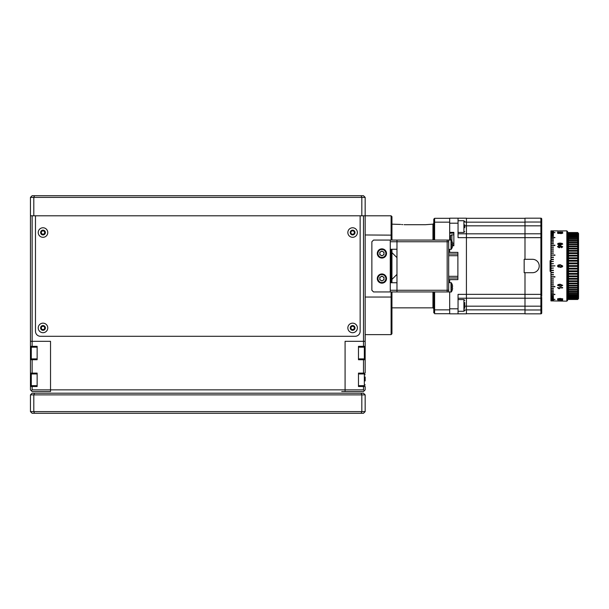 <?xml version="1.0" encoding="UTF-8"?>
<svg xmlns="http://www.w3.org/2000/svg" width="609" height="609" viewBox="0 0 609 609"><rect width="100%" height="100%" fill="white"/><g stroke="black" fill="none" stroke-linecap="round" stroke-linejoin="round"><path stroke-width="0.91" d="M30.45 215.799L30.45 197.392L33.799 197.392L33.799 215.799L30.45 215.799L30.45 341.322L32.125 341.322L32.125 346.338L30.45 346.338L30.45 350.137M365.164 197.392L365.164 215.799L361.822 215.799L361.822 197.392L33.799 197.392L34.492 195.717L363.497 195.717L365.164 197.392L361.822 197.392L361.129 195.717M361.822 215.799L33.799 215.799M34.492 195.717L32.125 195.717L30.45 197.392M32.125 413.283L30.45 411.608L365.164 411.608L363.497 413.283L361.129 413.283L361.822 411.608L361.822 394.876L33.799 394.876L33.799 411.608L34.492 413.283L32.125 413.283M361.129 413.283L34.492 413.283M365.164 394.876L361.822 394.876L361.129 393.201L363.497 393.201L365.164 394.876L365.164 411.608M34.492 393.201L33.799 394.876L30.45 394.876L32.125 393.201L361.129 393.201M30.45 411.608L30.45 394.876M30.45 355.93L30.45 359.729L37.141 359.729L37.141 346.338L32.125 346.338M30.45 382.711L30.45 386.509L37.141 386.509L37.141 373.119L30.45 373.119L30.45 376.91M30.45 346.338L30.45 341.322L50.532 341.322L50.532 391.526L32.125 391.526L31.287 390.689L32.125 389.851L363.497 389.851L363.497 386.509L365.164 386.509L365.164 389.851L363.497 391.526L341.74 391.526L345.082 391.526L341.74 391.526L345.082 391.526L341.74 391.526L345.082 391.526L345.082 341.322L345.082 389.851M32.125 359.729L32.125 373.119M30.45 373.119L30.45 359.729M30.45 386.509L30.45 389.851L31.287 390.689M32.125 386.509L32.125 389.851M50.532 389.851L50.532 341.322L32.125 341.322L32.125 215.799M365.164 359.729L365.164 346.338L358.473 346.338L358.473 359.729L365.164 359.729L365.164 373.119L358.473 373.119L358.473 386.509L363.497 386.509M363.497 373.119L363.497 359.729M363.497 346.338L363.497 341.322L365.164 341.322L365.164 346.338M363.497 389.851L364.334 390.689M391.107 240.068L391.107 215.799L365.164 215.799L365.164 341.322L345.082 341.322L363.497 341.322L363.497 215.799M360.147 215.799L360.147 331.281A5.024 5.024 0 0 1 355.123 336.297L40.491 336.297A5.024 5.024 0 0 1 35.474 331.281L35.474 215.799M396.969 291.947L396.969 290.272L447.173 290.272L447.173 291.947L390.27 291.947L390.27 290.272L396.969 290.272L396.969 241.743L390.27 241.743L390.27 240.068L447.173 240.068L447.173 241.743L396.969 241.743L396.969 240.068M390.27 290.272L390.27 241.743M390.27 249.271L396.969 249.271M396.969 282.743L390.27 282.743M448.681 290.272L447.173 290.272L447.173 241.743L448.681 241.743L448.681 291.947L447.173 291.947M390.27 240.068L373.538 240.068L371.863 241.743L371.863 290.272L373.538 291.947L390.27 291.947M396.969 257.637L391.945 252.621M391.945 279.394L396.969 274.377M391.945 307.849L432.946 307.849L432.946 291.947M433.783 240.068L433.783 219.149L434.62 218.311L434.62 240.068M433.783 291.947L433.783 312.866L433.783 309.859L434.62 309.859L434.62 313.704L449.686 313.704L449.686 309.859L434.62 309.859L434.62 291.947M434.62 218.311L449.686 218.311L449.686 222.163L433.783 222.163M449.686 239.984L449.686 232.356L449.686 233.194L453.865 233.194M432.946 240.068L432.946 224.165L433.783 223.328M432.946 224.165L425.417 224.706L405.335 224.706C396.695 224.12 396.695 224.12 405.335 224.706L404.056 224.691M391.945 224.165L400.615 224.439M401.613 224.538L402.732 224.622M391.107 215.799L391.945 216.637L391.945 240.068M391.945 249.271L391.945 282.743M391.945 291.947L391.945 333.785L391.107 334.623L391.107 297.047L391.945 296.865M365.164 234.967L391.945 235.15M365.164 297.047L391.107 297.047L391.107 291.947M391.107 282.743L391.107 249.271M365.164 334.623L391.107 334.623M568.418 268.995L567.672 268.995M550.939 268.995L550.102 268.995L550.102 271.325L550.939 271.325M577.713 265.593L577.713 263.796L568.509 263.796L568.509 265.593L577.713 265.593L578.55 266.011L578.55 290.82L577.713 291.186L577.713 289.968L568.509 289.968L568.509 291.186L567.672 290.82L568.509 291.726L568.509 292.838L577.713 292.838L577.713 291.726L568.509 291.726M577.713 262.966L577.713 261.185L568.509 261.185L568.509 262.966L577.713 262.966L578.55 263.446L578.55 266.011L567.672 266.011L568.509 266.422L568.509 268.219L577.713 268.219L577.713 266.422L578.55 266.011M577.713 260.363L577.713 258.597L568.509 258.597L568.509 260.363L577.713 260.363L578.55 260.903L578.55 263.446L568.509 263.796M577.713 257.79L577.713 256.062L568.509 256.062L568.509 257.79L577.713 257.79L578.55 258.391L578.55 260.903L568.509 261.185M577.713 255.27L577.713 253.588L568.509 253.588L568.509 255.27L577.713 255.27L578.55 255.925L578.55 258.391L568.509 258.597M577.713 252.811L577.713 251.182L568.509 251.182L568.509 252.811L577.713 252.811L578.55 253.519L578.55 255.925L568.509 256.062M577.713 248.167L577.713 246.675L568.509 246.675L568.509 248.167L577.713 248.167L578.55 248.959L578.55 251.19L578.55 246.828L577.713 245.998L577.713 244.59L568.509 244.59L568.509 245.998L577.713 245.998M577.713 243.95L577.713 242.633L568.509 242.633L568.509 243.95L577.713 243.95L578.55 244.81L578.55 246.828L577.713 246.675M577.713 242.047L577.713 240.829L568.509 240.829L568.509 242.047L577.713 242.047L578.55 242.93L578.55 244.81L577.713 244.59M568.509 238.682L577.713 238.682L577.713 237.685L568.509 237.685L568.509 238.682L567.672 239.603L568.509 239.177L568.509 240.289L567.672 241.194L568.509 240.829M568.509 242.047L567.672 242.93L568.509 242.93M577.713 237.251L577.713 236.376L568.509 236.376L568.509 237.251L577.713 237.251L578.55 238.18L578.55 241.194L578.55 239.603L577.713 238.682M577.713 235.995L577.713 235.249L568.509 235.249L568.509 235.995L577.713 235.995L578.55 236.931L578.55 238.18L577.713 237.685M550.939 263.019L550.102 263.019L550.102 268.995M568.418 263.019L567.672 263.019M550.102 263.019L550.102 260.69L550.939 260.69M568.509 234.305L568.509 234.929L577.713 234.929L577.713 234.305L568.509 234.305L567.672 234.967L568.471 234.967M577.713 234.305L578.55 234.967L577.713 233.559L568.509 233.559L568.509 234.046L577.713 234.046M568.509 234.046L567.672 234.967M577.713 233.559L578.55 234.275L578.55 236.931L577.713 236.376M577.713 233.019L578.55 234.275L577.713 233.019L568.509 233.019L567.672 234.275L568.304 234.275M567.672 234.275L568.509 233.559M568.509 233.369L577.713 233.369M578.093 233.772L578.55 233.772L577.713 232.676L568.509 232.676L567.672 233.772L568.128 233.772M567.672 233.772L568.509 233.019M568.509 232.882L577.713 232.882M577.713 232.676L578.55 233.475L577.713 232.539L568.509 232.539L577.713 232.608M568.509 232.608L567.953 233.475M578.268 233.475L577.713 232.539L578.55 233.475M567.672 233.475L568.509 232.676M568.509 232.539L567.771 233.369M578.451 298.646L577.713 299.476L568.509 299.476L567.771 298.646M568.509 299.476L577.713 299.476M577.713 299.407L578.55 298.539L577.713 299.339L568.509 299.133L577.713 299.339M568.509 299.339L567.953 298.539M578.268 298.539L577.713 298.996L568.509 298.646L577.713 298.996M567.672 298.539L568.509 299.407M577.713 299.133L578.55 298.539M568.509 298.996L567.672 298.243L568.128 298.243M567.672 298.243L568.509 299.133M577.713 298.646L578.55 297.74L578.55 298.243M568.509 298.456L577.713 298.456L577.713 297.968L568.509 297.968L568.509 298.456L567.672 297.74L568.304 297.74M567.672 297.74L568.509 298.646M577.713 297.968L578.55 297.047L577.713 298.456M568.509 296.766L577.713 296.766L577.713 296.02L568.509 296.02L568.509 296.766L567.672 296.157L568.509 297.968M568.509 297.71L577.713 297.71L577.713 297.085L568.509 297.085M577.713 297.085L578.55 296.157L578.55 297.047L577.713 297.71M567.672 296.157L568.509 296.157M577.713 296.02L578.55 295.083L578.55 296.157L577.713 296.766M568.509 293.835L567.672 293.835L568.509 294.764L568.509 295.639L567.672 295.083L568.509 296.02M577.713 294.764L578.55 293.835L578.55 295.083L577.713 295.639L577.713 294.764L568.509 294.764M568.509 295.639L577.713 295.639M568.509 293.332L568.509 294.33L577.713 294.33L577.713 293.332L568.509 293.332L567.672 292.411L568.509 292.838M577.713 293.332L578.55 292.411L578.55 293.835L577.713 294.33M577.713 292.411L578.55 292.411L577.713 292.838M577.713 291.726L578.55 290.82L578.55 292.411L578.55 290.82M568.509 289.382L577.713 289.382L577.713 288.065L568.509 288.065L568.509 289.382L567.672 289.085L568.509 289.968M568.509 291.186L577.713 291.186M577.713 289.968L578.55 289.085L577.713 289.382M567.672 289.085L568.509 289.085M577.713 288.065L578.55 287.204L577.713 287.425L577.713 286.017L568.509 286.017L568.509 287.425L577.713 287.425M568.509 287.425L567.672 287.204L568.509 287.204M567.672 287.204L568.509 288.065M577.713 286.017L578.55 285.187L577.713 285.339L577.713 283.847L568.509 283.847L568.509 285.339L577.713 285.339M568.509 285.339L567.672 285.187L568.509 285.187M567.672 285.187L568.509 286.017M577.713 283.847L578.55 283.056L577.713 283.139L577.713 281.571L568.509 281.571L568.509 283.139L577.713 283.139M568.509 283.139L567.672 283.056L568.509 283.056M567.672 283.056L568.509 283.847M577.713 281.571L578.55 280.825L577.713 280.833L577.713 279.204L568.509 279.204L568.509 280.833L577.713 280.833M567.672 280.825L568.509 280.825L567.672 280.825L568.509 281.571M577.713 279.204L578.55 278.496L577.713 278.427L577.713 276.745L568.509 276.745L568.509 278.427L577.713 278.427M568.509 278.427L578.55 278.496M577.713 276.745L578.55 276.09L577.713 275.953L577.713 274.225L568.509 274.225L568.509 275.953L577.713 275.953M568.509 275.953L578.55 276.09M567.672 276.09L568.509 276.745M577.713 274.225L578.55 273.624L577.713 273.418L577.713 271.652L568.509 271.652L568.509 273.418L577.713 273.418M568.509 273.418L578.55 273.624M567.672 273.624L568.509 274.225M577.713 271.652L578.55 271.112L577.713 270.83L577.713 269.049L578.55 268.569L577.713 268.219M568.509 268.219L567.672 268.569L568.509 269.049L568.509 270.83L567.672 271.112L578.55 271.112M567.672 271.112L568.509 271.652M567.672 268.569L578.55 268.569M577.713 269.049L568.509 269.049M568.509 270.83L577.713 270.83M578.55 234.275L578.55 233.772M577.713 240.829L578.55 241.194L578.55 242.93L577.713 242.633M577.713 251.182L578.55 251.19L578.55 253.519L568.509 253.588M577.713 235.249L578.55 235.858L577.713 234.929M568.509 234.929L567.672 235.858L568.509 235.858M567.672 235.858L568.509 235.249M568.509 235.995L567.672 236.931L568.509 236.931M567.672 236.931L568.509 236.376M568.509 237.251L567.672 238.18L568.509 238.18M567.672 238.18L568.509 237.685M577.713 239.603L578.55 239.603L577.713 239.177L568.509 239.177M568.509 240.289L577.713 240.289L577.713 239.177M578.55 241.194L577.713 240.289M567.672 242.93L568.509 242.633M568.509 243.95L567.672 244.81L568.509 244.81M567.672 244.81L568.509 244.59M568.509 245.998L567.672 246.828L568.509 246.828M567.672 246.828L568.509 246.675M568.509 248.167L567.672 248.959L568.509 248.959M577.713 248.959L568.509 248.875L568.509 250.444L577.713 250.444L577.713 248.875M567.672 248.959L568.509 248.875M578.55 251.19L577.713 250.444M568.509 250.444L567.672 251.19L568.509 251.19L567.672 251.19M568.509 252.811L567.672 253.519M577.713 253.588L578.55 253.519M568.509 255.27L567.672 255.925M577.713 256.062L578.55 255.925M568.509 257.79L567.672 258.391M577.713 258.597L578.55 258.391M568.509 260.363L567.672 260.903M577.713 261.185L578.55 260.903M568.509 262.966L567.672 263.446M577.713 263.796L578.55 263.446M568.509 265.593L567.672 266.011M577.713 266.422L568.509 266.422M561.034 244.818L559.915 244.186M562.016 243.387L560.204 243.151M558.803 245.084L558.088 244.194L558.636 243.669M560.76 244.711L562.191 244.11M557.562 287.501L558.872 288.719L559.458 288.719L558.674 287.912L562.647 287.912L562.647 287.501L557.57 287.768M562.061 300.054L558.971 299.514L557.562 299.872L562.647 300.222L562.647 299.514L562.061 299.514L562.061 300.054L562.647 300.062L562.647 299.514M561.178 233.605L562.716 233.11L561.193 232.661L557.562 233.11L561.178 233.605M562.716 246.767L559.998 245.564L557.562 246.714L559.252 247.794L560.889 246.752L560.25 245.945L562.191 246.729L561.475 247.741L562.716 246.767L560.074 245.663M562.716 266.011L560.143 264.671L558.095 265.082L557.562 266.004L560.143 267.343L562.632 266.422M562.716 285.355L560.143 284.22L558.095 284.57L557.562 285.347L560.143 286.451L562.716 285.355M562.716 244.08L560.143 243.044L558.095 243.364L557.562 244.08L560.143 245.138L562.716 244.08L562.008 243.288M562.716 232.12L557.562 232.12L562.716 232.12M562.716 298.905L560.143 298.41L557.562 298.905L560.143 299.354L562.655 299.027M550.939 300.899L566.834 301.151L566.834 230.864L558.993 230.918M553.444 231.116L550.939 230.864L558.217 230.864M553.444 231.161L550.939 231.161L553.444 231.45M553.444 231.519L550.939 231.519L550.939 231.922L553.444 231.922M553.444 232.006L550.939 232.006L550.939 232.531L554.951 232.531M554.951 232.638L550.939 232.638L550.939 233.27L553.444 233.27M553.444 233.392L550.939 233.392L550.939 234.138L553.444 234.138M553.444 234.282L550.939 234.282L550.939 235.127L553.444 235.127M553.444 235.287L550.939 235.287L550.939 236.246L553.444 236.246M553.444 236.421L550.939 236.421L550.939 237.48L554.951 237.48M554.951 237.67L550.939 237.67L550.939 238.819L553.444 238.819M553.444 239.032L550.939 239.032L550.939 240.273L553.444 240.273M553.444 240.502L550.939 240.502L550.939 241.826L553.444 241.826M553.444 242.07L550.939 242.07L550.939 243.478L553.444 243.478M553.444 243.737L550.939 243.737L550.939 245.214L554.951 245.214M554.951 245.488L550.939 245.488L550.939 247.033L553.444 247.033M553.444 247.315L550.939 247.315L550.939 248.929L553.444 248.929M553.444 249.226L550.939 249.226L550.939 250.893L553.444 250.893M553.444 251.197L550.939 251.197L550.939 252.918L553.444 252.918M553.444 253.222L550.939 253.222L550.939 254.988L554.951 254.988L550.939 255.308L550.939 257.105L553.444 257.105M553.444 257.432L550.939 257.432L550.939 259.259L553.444 259.259M553.444 259.586L550.939 259.586L550.939 261.436L553.444 261.436L550.939 261.771L550.939 263.636L553.444 263.636L550.939 263.971L550.939 265.844L554.951 265.844L550.939 266.171L550.939 268.044L553.444 268.044L550.939 268.379L550.939 270.244L553.444 270.244L550.939 270.579L550.939 272.429L553.444 272.429M553.444 272.756L550.939 272.756L550.939 274.583L553.444 274.583M553.444 274.91L550.939 274.91L550.939 276.707L554.951 276.707M554.951 277.026L550.939 277.026L550.939 278.793L553.444 278.793M553.444 279.097L550.939 279.097L550.939 280.818L553.444 280.818M553.444 281.122L550.939 281.122L550.939 282.789L553.444 282.789M553.444 283.086L550.939 283.086L550.939 284.7L553.444 284.7M553.444 284.982L550.939 284.982L550.939 286.527L554.951 286.527M554.951 286.801L550.939 286.801L550.939 288.278L553.444 288.278M553.444 288.537L550.939 288.537L550.939 289.945L553.444 289.945M553.444 290.188L550.939 290.188L550.939 291.513L553.444 291.513M553.444 291.741L550.939 291.741L550.939 292.982L553.444 292.982M553.444 293.195L550.939 293.195L550.939 294.345L554.951 294.345M554.951 294.535L550.939 294.535L550.939 295.593L553.444 295.593M553.444 295.768L550.939 295.768L550.939 296.728L553.444 296.728M553.444 296.887L550.939 296.887L550.939 297.74L553.444 297.74M553.444 297.877L550.939 297.877L550.939 298.623L553.444 298.623M553.444 298.745L550.939 298.745L550.939 299.377L554.951 299.377M554.951 299.483L550.939 299.483L550.939 300.009L553.444 300.009M553.444 300.092L550.939 300.092L550.939 300.496L553.444 300.496L550.939 300.564L553.444 300.496M558.088 233.27L558.849 233.491L559.648 233.27L558.217 233.239M557.562 232.28L558.217 231.869M559.054 230.918L560.942 230.971M563.074 230.91L563.736 230.864M566.834 230.864L567.672 231.702L567.672 300.313L566.834 301.151M559.29 247.421L558.141 246.957M562.191 246.797L561.422 247.361M558.088 246.744L559.29 247.452L558.088 246.645L559.237 245.99L560.371 246.653L559.29 247.353M558.27 245.914L557.562 246.691M558.872 298.486L558.088 298.897L562.191 298.897L560.143 299.179L558.088 298.912L560.143 298.608M560.82 299.186L562.716 298.73M560.828 286.436L561.414 286.268M559.062 300.085L557.6 299.811M558.255 300.001L557.593 299.795M561.719 300.001L558.126 299.78M562.061 299.894L562.061 299.514M558.217 231.953L557.798 231.953M559.29 247.452L560.371 246.653M557.562 246.812L559.998 245.663L562.716 246.866M560.44 246.044L560.889 246.851M561.414 247.391L562.191 246.774M562.191 265.996L560.143 266.826L558.088 266.026L560.143 265.189L562.191 265.996L561.94 265.532M560.143 265.189L558.94 265.28M560.151 266.826L561.643 266.651M558.088 266.026L558.757 266.689M557.585 266.217L558.095 265.082L560.143 264.671M557.562 266.004L558.095 265.082M558.537 267.138L557.638 266.407M562.176 266.94L560.683 267.328M553.444 270.533L550.939 270.579M550.939 254.988L554.951 255.308M562.495 300.062L561.81 300.168M558.27 245.815L560.074 245.564M557.715 232.92L558.217 232.775M558.095 233.453L557.562 233.11M562.716 244.179L560.143 243.143L558.095 243.455L557.562 244.171L560.272 243.044M561.14 299.354L557.562 298.89M558.088 244.194L560.143 244.818L562.191 244.072L560.143 244.719L558.088 244.095L560.143 243.448L562.191 244.072M559.648 233.11L558.088 233.11L559.648 233.11M560.211 233.194L562.16 233.186M557.562 233.27L561.193 232.821L562.716 233.27M558.088 232.128L562.191 232.12L558.423 232.432M562.069 232.029L562.678 232.204M560.181 299.666L559.26 299.681M561.27 300.085L561.879 300.024M558.088 299.727L559.252 299.521M561.27 299.925L560.645 299.94M561.117 300.047L561.795 300.009M557.562 299.735L558.095 299.971M562.191 298.897L560.143 298.448M562.716 298.745L560.143 299.194L557.562 298.745M559.389 288.62L557.562 287.669M562.647 287.501L558.811 287.912M553.444 257.188L550.939 257.432M562.191 233.11L560.173 233.118L562.191 233.11M562.191 285.339L560.143 286.024L558.088 285.37L560.143 284.662L562.191 285.339M562.191 285.294L560.143 284.563L558.088 285.317M562.716 285.256L560.143 286.352L557.562 285.248M448.681 252.392L457.884 252.392L457.884 279.645L448.681 279.645M447.173 240.068L448.681 240.068L448.681 241.743M541.728 296.309L541.728 219.019A0.837 0.837 0 0 0 540.891 218.182L524.996 218.182L524.996 222.034L540.891 222.034L540.891 225.84L524.996 225.84L524.996 222.034M450.523 239.984L450.523 236.208A1.34 1.34 0 0 1 451.863 234.868L453.865 234.868M452.548 243.235L453.865 243.235M452.601 245.747L453.865 245.747L453.865 232.356L449.686 232.356L449.686 218.182L466.418 218.182L466.418 313.833L453.865 313.833M466.418 233.787L458.052 233.787M466.418 294.375L458.052 294.375L458.052 313.833L449.686 313.833L449.686 292.031M458.052 218.182L458.052 237.639L466.418 237.639M453.865 244.909L452.403 244.909M449.686 282.66L449.686 279.645M449.686 252.37L449.686 249.355M458.052 298.227L466.418 298.227M524.996 218.311L466.418 218.311M524.996 233.818L466.418 233.818M466.418 298.197L524.996 298.197M466.418 313.704L524.996 313.704L466.418 313.704M524.996 259.312L524.996 237.639L540.891 237.639L540.891 306.175L524.996 306.175L524.996 298.227L540.891 298.227A0.837 0.837 0 0 0 541.728 297.39L541.728 312.996A0.837 0.837 0 0 1 540.891 313.833L524.996 313.833L524.996 306.175L464.743 306.175M524.996 218.182L540.891 218.182L540.891 222.034L541.728 222.034L541.728 225.84L540.891 225.84L540.891 237.639L541.728 237.639L541.728 294.375L524.996 294.375L524.996 298.227M532.525 259.312A6.691 6.691 0 0 1 539.224 266.011A6.691 6.691 0 0 1 532.525 272.703L524.159 272.703L524.159 259.312L532.525 259.312M524.996 294.375L524.996 272.703M541.728 234.625A0.837 0.837 0 0 0 540.891 233.787L524.996 233.787L524.996 237.639M524.996 233.787L524.996 225.84L464.743 225.84M541.728 289.618L541.728 294.375M541.728 237.639L541.728 242.397M541.728 276.889L541.728 255.133M365.164 376.941L365.164 380.922M365.164 354.803L365.164 355.907M365.164 351.264L365.164 350.16M30.45 384.835L30.45 374.794A0.837 0.837 0 0 1 31.287 373.956L31.287 385.672A0.837 0.837 0 0 1 30.45 384.835M37.141 373.956L31.287 373.956M37.141 385.672L31.287 385.672M30.45 358.054L30.45 348.013A0.837 0.837 0 0 1 31.287 347.176L31.287 358.891A0.837 0.837 0 0 1 30.45 358.054M37.141 347.176L31.287 347.176M37.141 358.891L31.287 358.891M464.743 302.544L464.743 308.291M464.743 224.828L464.743 227.705M381.904 273.959A4.606 4.606 0 0 1 386.509 278.557A4.606 4.606 0 0 1 381.904 283.162A4.606 4.606 0 0 1 377.298 278.557A4.606 4.606 0 0 1 381.904 273.959A4.606 4.606 0 0 0 377.298 278.557A4.606 4.606 0 0 0 381.904 283.162M381.904 276.143L383.997 277.354L383.997 279.767L381.904 280.977L379.81 279.767L379.81 277.354L381.904 276.143M381.904 280.65A2.093 2.093 0 0 1 379.81 278.557A2.093 2.093 0 0 1 381.904 276.471A2.093 2.093 0 0 1 383.997 278.557A2.093 2.093 0 0 1 381.904 280.65M381.904 248.853A4.606 4.606 0 0 1 386.509 253.458A4.606 4.606 0 0 1 381.904 258.056A4.606 4.606 0 0 1 377.298 253.458A4.606 4.606 0 0 1 381.904 248.853A4.606 4.606 0 0 0 377.298 253.458A4.606 4.606 0 0 0 381.904 258.056M381.904 251.037L383.997 252.248L383.997 254.661L381.904 255.871L379.81 254.661L379.81 252.248L381.904 251.037M381.904 255.544A2.093 2.093 0 0 1 379.81 253.458A2.093 2.093 0 0 1 381.904 251.365A2.093 2.093 0 0 1 383.997 253.458A2.093 2.093 0 0 1 381.904 255.544M448.681 291.947L451.018 292.031A0.449 0.449 0 0 0 451.398 291.825A8.366 8.366 0 0 0 452.403 289.541L452.38 289.534A8.343 8.343 0 0 0 452.616 288.293L452.38 287.966A8.206 7.346 -90 0 0 452.403 287.349A8.206 7.346 -90 0 0 452.38 286.725L452.616 286.397A8.343 8.343 0 0 0 452.38 285.157L452.403 285.149A8.366 8.366 0 0 0 451.398 282.873L451.398 291.825M448.681 282.66L451.018 282.66A0.449 0.449 0 0 1 451.398 282.873M448.681 249.355L451.018 249.355A0.449 0.449 0 0 0 451.398 249.142A8.366 8.366 0 0 0 452.403 246.866L452.38 246.858A8.343 8.343 0 0 0 452.616 245.617L452.38 245.29A8.206 7.346 -90 0 0 452.403 244.666A8.206 7.346 -90 0 0 452.38 244.049L452.616 243.722A8.343 8.343 0 0 0 452.38 242.481L452.403 242.473A8.366 8.366 0 0 0 451.398 240.19L451.398 249.142M448.681 240.068L451.018 239.984A0.449 0.449 0 0 1 451.398 240.19M350.685 327.931L351.652 329.606L353.585 329.606L354.545 327.931L353.585 326.257L351.652 326.257L350.685 327.931L351.652 329.606L353.585 329.606L354.545 327.931L353.585 326.257L351.652 326.257L353.585 326.257L354.545 327.931L353.585 329.606L351.652 329.606L350.685 327.931L351.652 326.257M42.036 329.606L43.97 329.606L44.937 327.931L43.97 326.257L42.036 326.257L41.069 327.931L42.036 329.606L43.97 329.606L44.937 327.931L43.97 326.257L42.036 326.257L41.069 327.931L42.036 329.606L41.069 327.931L42.036 326.257L43.97 326.257L44.937 327.931L43.97 329.606L42.036 329.606M42.036 230.864L41.069 232.539L42.036 234.206L43.97 234.206L44.937 232.539L43.97 230.864L42.036 230.864L41.069 232.539L42.036 230.864L43.97 230.864L42.036 230.864M44.937 232.539L43.97 230.864L44.937 232.539L43.97 234.206L42.036 234.206L41.069 232.539M43.003 323.158A4.773 4.773 0 0 0 38.23 327.931A4.773 4.773 0 0 0 43.003 332.697A4.773 4.773 0 0 0 47.768 327.931A4.773 4.773 0 0 0 43.003 323.158M45.386 327.931A2.383 2.383 0 0 0 43.003 325.549A2.383 2.383 0 0 0 40.62 327.931A2.383 2.383 0 0 0 43.003 330.314A2.383 2.383 0 0 0 45.386 327.931M43.003 326.257A1.675 1.675 0 0 0 41.328 327.931A1.675 1.675 0 0 0 43.003 329.606A1.675 1.675 0 0 0 44.678 327.931A1.675 1.675 0 0 0 43.003 326.257M47.768 232.539A4.773 4.773 0 0 0 43.003 227.766A4.773 4.773 0 0 0 38.23 232.539A4.773 4.773 0 0 0 43.003 237.304A4.773 4.773 0 0 0 47.768 232.539M45.386 232.539A2.383 2.383 0 0 0 43.003 230.149A2.383 2.383 0 0 0 40.62 232.539A2.383 2.383 0 0 0 43.003 234.922A2.383 2.383 0 0 0 45.386 232.539M43.003 230.864A1.675 1.675 0 0 0 41.328 232.539A1.675 1.675 0 0 0 43.003 234.206A1.675 1.675 0 0 0 44.678 232.539A1.675 1.675 0 0 0 43.003 230.864M352.619 323.158A4.773 4.773 0 0 0 347.846 327.931A4.773 4.773 0 0 0 352.619 332.697A4.773 4.773 0 0 0 357.384 327.931A4.773 4.773 0 0 0 352.619 323.158M355.001 327.931A2.383 2.383 0 0 0 352.619 325.549A2.383 2.383 0 0 0 350.228 327.931A2.383 2.383 0 0 0 352.619 330.314A2.383 2.383 0 0 0 355.001 327.931M352.619 326.257A1.675 1.675 0 0 0 350.944 327.931A1.675 1.675 0 0 0 352.619 329.606A1.675 1.675 0 0 0 354.286 327.931A1.675 1.675 0 0 0 352.619 326.257M352.619 227.766A4.773 4.773 0 0 0 347.846 232.539A4.773 4.773 0 0 0 352.619 237.304A4.773 4.773 0 0 0 357.384 232.539A4.773 4.773 0 0 0 352.619 227.766M355.001 232.539A2.383 2.383 0 0 0 352.619 230.149A2.383 2.383 0 0 0 350.228 232.539A2.383 2.383 0 0 0 352.619 234.922A2.383 2.383 0 0 0 355.001 232.539M353.585 234.206L351.652 234.206L350.685 232.539L351.652 230.864L353.585 230.864L354.545 232.539L353.585 234.206M457.884 279.622L448.681 279.622M457.884 277.97L448.681 277.97M457.884 254.044L448.681 254.044M457.884 255.696L448.681 255.696M457.884 276.319L448.681 276.319M451.863 234.868L451.863 241.019M458.052 308.809L449.686 308.809M464.743 222.034L466.418 222.034M449.686 223.206L458.052 223.206M466.418 309.981L464.743 309.981M466.418 222.163L524.996 222.163M466.418 237.662L524.996 237.662M524.996 294.353L466.418 294.353M524.996 309.859L466.418 309.859M541.728 309.981L540.891 309.981L540.891 306.175L541.728 306.175M524.996 309.981L540.891 309.981L540.891 313.833M358.473 385.672L364.334 385.672L364.334 373.956L365.164 374.794M358.473 358.891L364.334 358.891L364.334 347.176L365.164 347.922M458.052 311.275L463.906 311.275L463.906 299.559L464.743 300.397M458.052 232.455L463.906 232.455L463.906 220.74L464.743 221.577M381.904 282.538A3.974 3.974 0 0 0 385.878 278.557A3.974 3.974 0 0 0 381.904 274.583A3.974 3.974 0 0 0 377.93 278.557A3.974 3.974 0 0 0 381.904 282.538M381.904 257.432A3.974 3.974 0 0 0 385.878 253.458A3.974 3.974 0 0 0 381.904 249.484A3.974 3.974 0 0 0 377.93 253.458A3.974 3.974 0 0 0 381.904 257.432M451.018 282.66L451.018 292.031M451.018 239.984L451.018 249.355M351.652 230.864L353.585 230.864M432.946 307.849L433.783 308.687M457.884 252.37L448.681 252.37M364.334 385.672L365.164 384.835M358.473 373.956L364.334 373.956M364.334 358.891L365.164 358.054M358.473 347.176L364.334 347.176M463.906 311.275L464.743 310.438M458.052 299.559L463.906 299.559M463.906 232.455L464.743 231.618M458.052 220.74L463.906 220.74"/></g></svg>
